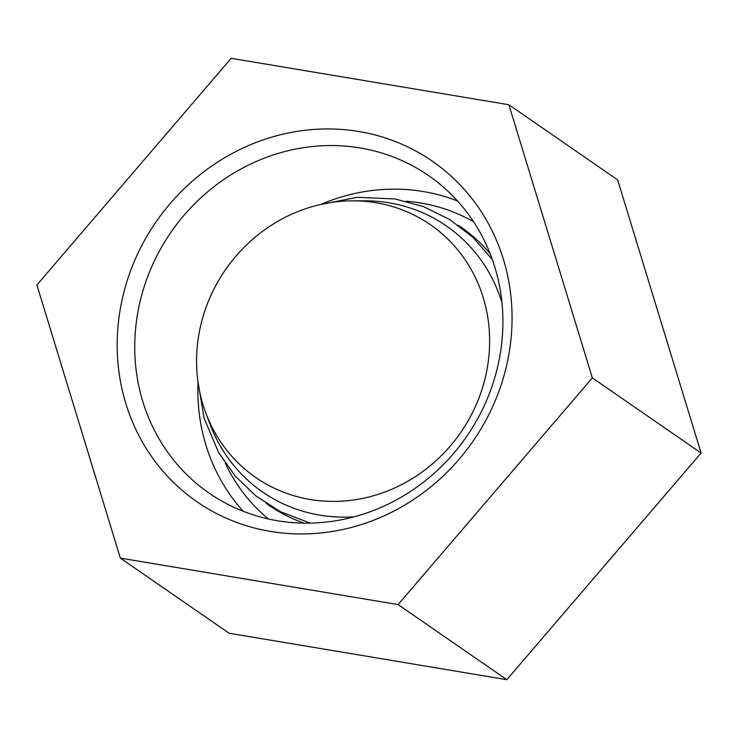 <?xml version="1.0" encoding="UTF-8"?>
<svg xmlns="http://www.w3.org/2000/svg" width="738" height="738" viewBox="0 0 738 738"><rect width="100%" height="100%" fill="white"/><g stroke="black" fill="none" stroke-linecap="round" stroke-linejoin="round"><path stroke-width="1.11" d="M358.945 131.512A207 192.729 -55.4 0 0 125.829 403.529A207 192.729 -55.4 0 0 459.101 459.276A207 192.729 -55.4 0 0 358.945 131.512M231.16 58.302L508.888 104.759L592.346 377.902L398.086 604.579L120.359 558.112L36.9 284.979L231.16 58.302M360.153 147.951A192.996 179.685 -55.4 0 0 151.677 266.852A192.996 179.685 -55.4 0 0 209.14 493.141A192.996 179.685 -55.4 0 0 466.674 436.472A192.996 179.685 -55.4 0 0 428.51 175.552A192.996 179.685 -55.4 0 0 360.153 147.951M457.542 201.013A192.996 179.685 -55.4 0 0 423.271 191.548A192.996 179.685 -55.4 0 0 321.74 204.048M197.996 383.188A192.996 179.685 -55.4 0 0 243.226 511.277M473.648 221.834A181.124 168.633 -55.4 0 0 420.725 203.005A181.124 168.633 -55.4 0 0 406.094 201.234M225.219 463.067A181.124 168.633 -55.4 0 0 268.411 518.971M266.233 503.399A169.03 157.369 -55.4 0 0 304.13 523.122M490.18 253.771A169.03 157.369 -55.4 0 0 458.326 225.311M501.96 302.654A161.696 150.543 -55.4 0 0 389.12 202.821A161.696 150.543 -55.4 0 0 364.526 200.81L352.626 200.828A153.624 143.034 -55.4 0 0 205.92 413.215A153.624 143.034 -55.4 0 0 453.372 442.33A153.624 143.034 -55.4 0 0 376.002 202.738A153.624 143.034 -55.4 0 0 352.626 200.828M205.92 413.215L210.109 424.35A161.696 150.543 -55.4 0 0 354.009 516.84M508.888 104.759L617.641 179.887L701.1 453.021L506.84 679.698L229.112 633.241L120.359 558.112M398.086 604.579L506.84 679.698M592.346 377.902L701.1 453.021M319.655 204.703L357.238 197.295L395.024 198.956L423.455 206.603L449.737 219.555L472.957 237.378L492.311 259.453M310.191 523.104L280.32 511.628L256.068 496.056L235.228 476.084L218.522 452.376L204.066 418.142L197.867 381.011"/></g></svg>
